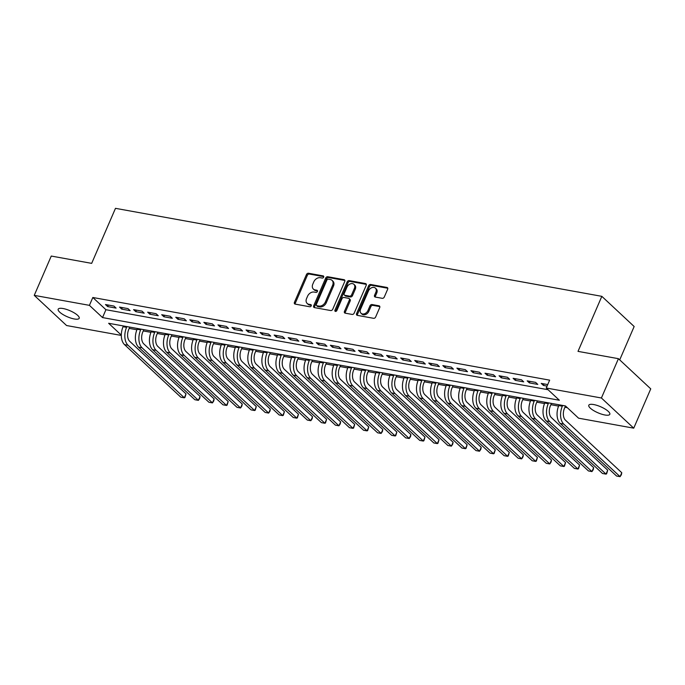 <?xml version="1.0" encoding="UTF-8"?>
<svg xmlns="http://www.w3.org/2000/svg" width="685" height="685" viewBox="0 0 685 685"><rect width="100%" height="100%" fill="white"/><g stroke="black" fill="none" stroke-linecap="round" stroke-linejoin="round"><path stroke-width="1.03" d="M323.671 277.151A1.233 0.916 -47 0 0 323.174 275.901L308.515 273.246A1.755 1.31 -47 0 0 306.46 274.539L294.439 302.325A1.755 1.31 -47 0 0 294.627 303.857A1.755 1.31 -47 0 0 295.158 304.114L309.817 306.769A1.233 0.916 -47 0 0 310.75 304.602L308.849 304.26A5.617 4.187 -47 0 1 307.154 303.429A5.617 4.187 -47 0 1 306.572 298.523L307.574 296.211A5.617 4.187 -47 0 1 314.124 292.067L316.025 292.409A1.233 0.916 -47 0 0 316.958 290.252L315.066 289.909A5.617 4.187 -47 0 1 313.362 289.079A5.617 4.187 -47 0 1 312.788 284.172L313.79 281.86A5.617 4.187 -47 0 1 320.34 277.716L322.233 278.059A1.233 0.916 -47 0 0 323.671 277.151M604.898 414.99A11.448 3.305 23.4 0 1 593.595 410.555A11.448 3.305 23.4 0 1 588.792 405.229A11.448 3.305 23.4 0 1 593.715 404.552A11.448 3.305 23.4 0 1 605.018 408.996A11.448 3.305 23.4 0 1 609.813 414.322A11.448 3.305 23.4 0 1 604.898 414.99M74.28 318.97A11.448 3.305 23.4 0 1 62.977 314.535A11.448 3.305 23.4 0 1 58.174 309.209A11.448 3.305 23.4 0 1 63.097 308.533A11.448 3.305 23.4 0 1 74.4 312.976A11.448 3.305 23.4 0 1 79.195 318.302A11.448 3.305 23.4 0 1 74.28 318.97M382.239 298.317A1.755 1.31 -47 0 0 384.285 297.025L387.659 289.233A1.755 1.31 -47 0 0 387.479 287.7A1.755 1.31 -47 0 0 386.948 287.443L370.671 284.498A1.755 1.31 -47 0 0 368.616 285.791L356.594 313.567A1.755 1.31 -47 0 0 356.782 315.1A1.755 1.31 -47 0 0 357.313 315.365L373.59 318.311A1.755 1.31 -47 0 0 375.637 317.018L379.713 307.599A1.755 1.31 -47 0 0 379.533 306.067A1.755 1.31 -47 0 0 379.002 305.81L372.032 304.542A1.755 1.31 -47 0 0 369.986 305.835L367.965 310.51A4.701 3.494 -47 0 1 361.072 313.276A4.701 3.494 -47 0 1 360.584 309.175L368.496 290.885A4.701 3.494 -47 0 1 375.397 288.12A4.701 3.494 -47 0 1 375.877 292.221L374.558 295.269A1.755 1.31 -47 0 0 374.738 296.802A1.755 1.31 -47 0 0 375.269 297.059L382.239 298.317M121.314 335.436L66.573 325.529L34.25 295.363L51.264 256.053L91.67 263.365L115.482 208.334L601.832 296.34L578.012 351.371L618.427 358.683L601.413 397.994L633.736 428.168L578.568 418.184L565.467 405.948L108.641 323.286L121.314 335.111M34.25 295.363L89.418 305.347L102.527 317.575L559.354 400.245L546.245 388.01L601.413 397.994M546.245 388.01L549.653 380.149L92.826 297.487L89.418 305.347M344.752 281.466A1.755 1.31 -47 0 0 344.572 279.934A1.755 1.31 -47 0 0 344.041 279.677L327.755 276.731A1.755 1.31 -47 0 0 325.709 278.024L313.687 305.801A1.755 1.31 -47 0 0 313.867 307.334A1.755 1.31 -47 0 0 314.398 307.599L330.684 310.545A1.755 1.31 -47 0 0 332.73 309.252L344.752 281.466M349.213 280.61L365.49 283.556A1.755 1.31 -47 0 1 366.021 283.821A1.755 1.31 -47 0 1 366.201 285.354L354.179 313.131A1.755 1.31 -47 0 1 352.133 314.424L345.171 313.165A1.755 1.31 -47 0 1 344.641 312.908A1.755 1.31 -47 0 1 344.452 311.375L349.333 300.107A1.755 1.31 -47 0 0 349.153 298.574A1.755 1.31 -47 0 0 348.622 298.309L343.998 297.478A1.755 1.31 -47 0 0 341.952 298.771L336.874 310.502A1.233 0.916 -47 0 1 334.939 310.151L347.167 281.903A1.755 1.31 -47 0 1 349.213 280.61L350.086 281.424L366.329 284.369M113.915 306.067L105.481 304.542L107.665 306.58L116.099 308.104L113.915 306.067M127.975 308.61L119.541 307.085L121.724 309.123L130.159 310.647L127.975 308.61M142.026 311.153L133.592 309.629L135.776 311.666L144.21 313.191L142.026 311.153M156.086 313.696L147.652 312.172L149.835 314.209L158.269 315.734L156.086 313.696M170.137 316.239L161.703 314.715L163.886 316.753L172.32 318.277L170.137 316.239M184.196 318.782L175.762 317.258L177.946 319.296L186.38 320.82L184.196 318.782M198.256 321.325L189.822 319.801L192.005 321.839L200.44 323.363L198.256 321.325M212.307 323.868L203.873 322.344L206.057 324.382L214.491 325.906L212.307 323.868M226.367 326.411L217.933 324.887L220.116 326.925L228.55 328.457L226.367 326.411M240.418 328.963L231.984 327.43L234.167 329.468L242.601 331.001L240.418 328.963M254.477 331.506L246.043 329.973L248.227 332.011L256.661 333.544L254.477 331.506M268.537 334.049L260.103 332.516L262.286 334.554L270.721 336.087L268.537 334.049M282.588 336.592L274.154 335.059L276.338 337.106L284.772 338.63L282.588 336.592M296.648 339.135L288.214 337.611L290.397 339.649L298.831 341.173L296.648 339.135M310.699 341.678L302.265 340.154L304.448 342.192L312.882 343.716L310.699 341.678M324.758 344.221L316.324 342.697L318.508 344.735L326.942 346.259L324.758 344.221M338.818 346.764L330.384 345.24L332.567 347.278L341.002 348.802L338.818 346.764M352.869 349.307L344.435 347.783L346.619 349.821L355.053 351.345L352.869 349.307M366.929 351.85L358.495 350.326L360.678 352.364L369.112 353.888L366.929 351.85M380.98 354.393L372.546 352.869L374.729 354.907L383.163 356.431L380.98 354.393M395.039 356.936L386.605 355.412L388.789 357.45L397.223 358.974L395.039 356.936M409.091 359.479L400.665 357.955L402.849 359.993L411.283 361.517L409.091 359.479M423.15 362.022L414.716 360.498L416.9 362.536L425.334 364.06L423.15 362.022M437.21 364.566L428.776 363.041L430.959 365.079L439.393 366.603L437.21 364.566M451.261 367.109L442.827 365.584L445.01 367.622L453.444 369.155L451.261 367.109M465.321 369.66L456.886 368.128L459.07 370.165L467.504 371.698L465.321 369.66M479.372 372.203L470.946 370.671L473.129 372.708L481.564 374.241L479.372 372.203M493.431 374.746L484.997 373.214L487.181 375.26L495.615 376.784L493.431 374.746M507.491 377.289L499.057 375.757L501.24 377.803L509.674 379.327L507.491 377.289M521.542 379.832L513.108 378.308L515.291 380.346L523.725 381.87L521.542 379.832M535.601 382.376L527.167 380.851L529.351 382.889L537.785 384.413L535.601 382.376M92.826 297.487L105.927 309.714L548.086 389.731M547.735 384.568L541.227 383.394L543.41 385.432L547.075 386.092M129.2 328.389L136.906 329.785M143.251 330.932L150.965 332.328M157.31 333.475L165.016 334.871M171.37 336.018L179.076 337.414M185.421 338.561L193.127 339.957M199.481 341.104L207.187 342.5M213.532 343.647L221.246 345.043M227.591 346.19L235.297 347.586M241.651 348.733L249.357 350.129M255.702 351.277L263.408 352.672M269.762 353.82L277.468 355.215M283.813 356.363L291.527 357.758M297.872 358.914L305.578 360.301M311.932 361.457L319.638 362.844M325.983 364L333.689 365.396M340.043 366.543L347.749 367.939M354.094 369.087L361.808 370.482M368.153 371.63L375.859 373.025M382.213 374.173L389.919 375.568M396.264 376.716L403.97 378.111M410.324 379.259L418.03 380.654M424.375 381.802L432.081 383.198M438.434 384.345L446.14 385.741M452.494 386.888L460.2 388.284M466.545 389.431L474.251 390.827M480.605 391.974L488.311 393.37M494.656 394.517L502.362 395.913M508.715 397.06L516.421 398.456M522.775 399.612L530.481 400.999M536.826 402.155L544.532 403.551M550.886 404.698L558.592 406.094M564.937 407.241L567.3 407.669M619.711 359.882L634.156 326.514L601.832 296.34M618.427 358.683L650.75 388.857L633.736 428.168M105.927 309.714L102.527 317.575M107.665 306.58L108.324 305.056M121.724 309.123L122.384 307.599M135.776 311.666L136.435 310.142M149.835 314.209L150.494 312.685M163.886 316.753L164.546 315.228M177.946 319.296L178.605 317.772M192.005 321.839L192.665 320.315M206.057 324.382L206.716 322.858M220.116 326.925L220.775 325.401M234.167 329.468L234.827 327.944M248.227 332.011L248.886 330.487M262.286 334.554L262.946 333.038M276.338 337.106L276.997 335.582M290.397 339.649L291.056 338.125M304.448 342.192L305.108 340.668M318.508 344.735L319.167 343.211M332.567 347.278L333.227 345.754M346.619 349.821L347.278 348.297M360.678 352.364L361.337 350.84M374.729 354.907L375.389 353.383M388.789 357.45L389.448 355.926M402.849 359.993L403.508 358.469M416.9 362.536L417.559 361.012M430.959 365.079L431.618 363.555M445.01 367.622L445.67 366.098M459.07 370.165L459.729 368.641M473.129 372.708L473.789 371.184M487.181 375.26L487.84 373.736M501.24 377.803L501.899 376.279M515.291 380.346L515.951 378.822M529.351 382.889L530.01 381.365M543.41 385.432L544.07 383.908M313.362 289.079L314.235 289.892A5.617 4.187 -47 0 0 315.939 290.723L315.066 289.909M317.566 291.022L315.939 290.723M307.154 303.429L308.027 304.251A5.617 4.187 -47 0 0 309.723 305.082L308.849 304.26M311.35 305.373L309.723 305.082M323.774 276.663L309.389 274.06A1.755 1.31 -47 0 0 307.334 275.353L295.312 303.138A1.755 1.31 -47 0 0 295.192 304.123M344.041 279.677L344.863 280.448L328.629 277.545A1.755 1.31 -47 0 0 326.582 278.838L314.561 306.623A1.755 1.31 -47 0 0 314.441 307.608M328.338 279.163A1.233 0.916 -47 0 0 326.908 280.071L316.359 304.457A1.233 0.916 -47 0 0 316.855 305.707L318.85 306.075A5.617 4.187 -47 0 0 325.409 301.931L332.619 285.268A5.617 4.187 -47 0 0 332.037 280.353A5.617 4.187 -47 0 0 330.341 279.523L328.338 279.163M316.479 305.527L317.352 306.341A1.233 0.916 -47 0 0 317.729 306.529L316.855 305.707M332.037 280.353L332.91 281.175A5.617 4.187 -47 0 1 333.492 286.082L326.283 302.744A5.617 4.187 -47 0 1 319.724 306.889L317.729 306.529M349.153 298.574L350.026 299.388A1.755 1.31 -47 0 1 350.206 300.921L345.334 312.189A1.755 1.31 -47 0 0 345.206 313.173M350.086 281.424A1.755 1.31 -47 0 0 348.04 282.725L335.813 310.964A1.233 0.916 -47 0 0 335.71 311.41M354.393 288.411A4.701 3.494 -47 0 0 353.905 284.309A4.701 3.494 -47 0 0 347.012 287.075L344.221 293.522A1.755 1.31 -47 0 0 344.401 295.055A1.755 1.31 -47 0 0 344.932 295.312L349.555 296.151A1.755 1.31 -47 0 0 351.602 294.858L354.393 288.411L355.267 289.233A4.701 3.494 -47 0 0 354.779 285.123L353.905 284.309M344.401 295.055L345.274 295.869A1.755 1.31 -47 0 0 345.805 296.134L344.932 295.312M355.267 289.233L352.475 295.672A1.755 1.31 -47 0 1 350.429 296.965L345.805 296.134M375.397 288.12L376.27 288.933A4.701 3.494 -47 0 1 376.75 293.034L375.431 296.083A1.755 1.31 -47 0 0 375.311 297.067M361.072 313.276L361.945 314.09A4.701 3.494 -47 0 0 368.838 311.324L367.965 310.51M379.832 306.615L372.905 305.364A1.755 1.31 -47 0 0 370.859 306.657L368.838 311.324M387.778 288.248L371.544 285.311A1.755 1.31 -47 0 0 369.489 286.604L357.467 314.381A1.755 1.31 -47 0 0 357.347 315.365M129.756 327.105L128.763 329.391A8.948 5.386 100.3 0 0 129.73 341.327L186.029 393.884L184.924 397.505L184.333 397.814L128.026 345.266A13.417 8.083 -79.7 0 1 126.579 327.353L126.913 326.591M186.029 393.884L184.333 397.814L180.814 397.18L124.516 344.623A13.417 8.083 -79.7 0 1 123.069 326.719L123.394 325.957M143.807 329.648L142.822 331.934A8.948 5.386 100.3 0 0 143.781 343.879L200.088 396.427L199.66 398.473L198.385 400.357L142.086 347.809A13.417 8.083 -79.7 0 1 140.639 329.896L140.964 329.134M200.088 396.427L198.385 400.357L194.874 399.723L138.567 347.167A13.417 8.083 -79.7 0 1 137.12 329.262L137.454 328.5M157.867 332.191L156.874 334.477A8.948 5.386 100.3 0 0 157.841 346.422L214.148 398.97L213.72 401.016L212.444 402.9L156.137 350.352A13.417 8.083 -79.7 0 1 154.69 332.439L155.024 331.677M214.148 398.97L212.444 402.9L208.934 402.266L152.627 349.71A13.417 8.083 -79.7 0 1 151.179 331.805L151.505 331.043M171.918 334.734L170.933 337.02A8.948 5.386 100.3 0 0 171.901 348.965L228.199 401.513L227.095 405.135L226.504 405.443L170.197 352.895A13.417 8.083 -79.7 0 1 168.75 334.982L169.075 334.22M228.199 401.513L226.504 405.443L222.985 404.809L166.686 352.261A13.417 8.083 -79.7 0 1 165.231 334.349L165.565 333.586M185.977 337.277L184.984 339.563A8.948 5.386 100.3 0 0 185.952 351.508L242.259 404.056L241.831 406.111L240.555 407.986L184.256 355.438A13.417 8.083 -79.7 0 1 182.801 337.525L183.135 336.763M242.259 404.056L240.555 407.986L237.044 407.352L180.737 354.804A13.417 8.083 -79.7 0 1 179.29 336.892L179.624 336.13M200.037 339.82L199.044 342.106A8.948 5.386 100.3 0 0 200.011 354.051L256.31 406.599L255.205 410.221L254.614 410.529L198.307 357.981A13.417 8.083 -79.7 0 1 196.86 340.068L197.194 339.306M256.31 406.599L254.614 410.529L251.095 409.895L194.797 357.347A13.417 8.083 -79.7 0 1 193.35 339.435L193.675 338.673M214.088 342.363L213.103 344.658A8.948 5.386 100.3 0 0 214.062 356.594L270.369 409.142L269.941 411.197L268.666 413.081L212.367 360.524A13.417 8.083 -79.7 0 1 210.92 342.611L211.245 341.849M270.369 409.142L268.666 413.081L265.155 412.438L208.848 359.89A13.417 8.083 -79.7 0 1 207.401 341.978L207.735 341.216M228.148 344.915L227.155 347.201A8.948 5.386 100.3 0 0 228.122 359.137L284.429 411.685L283.316 415.307L282.725 415.624L226.418 363.067A13.417 8.083 -79.7 0 1 224.971 345.163L225.305 344.392M284.429 411.685L282.725 415.624L279.215 414.982L222.908 362.433A13.417 8.083 -79.7 0 1 221.46 344.521L221.786 343.759M242.199 347.458L241.214 349.744A8.948 5.386 100.3 0 0 242.182 361.68L298.48 414.237L297.376 417.85L296.785 418.167L240.478 365.61A13.417 8.083 -79.7 0 1 239.031 347.706L239.356 346.935M298.48 414.237L296.785 418.167L293.266 417.525L236.967 364.977A13.417 8.083 -79.7 0 1 235.512 347.064L235.845 346.302M256.258 350.001L255.265 352.287A8.948 5.386 100.3 0 0 256.233 364.223L312.54 416.78L312.112 418.826L310.836 420.71L254.537 368.153A13.417 8.083 -79.7 0 1 253.082 350.249L253.416 349.487M312.54 416.78L310.836 420.71L307.325 420.068L251.018 367.52A13.417 8.083 -79.7 0 1 249.571 349.607L249.905 348.845M270.318 352.544L269.325 354.83A8.948 5.386 100.3 0 0 270.292 366.766L326.591 419.323L325.486 422.945L324.895 423.253L268.589 370.696A13.417 8.083 -79.7 0 1 267.141 352.792L267.475 352.03M326.591 419.323L324.895 423.253L321.376 422.619L265.078 370.063A13.417 8.083 -79.7 0 1 263.631 352.15L263.956 351.388M284.369 355.087L283.384 357.373A8.948 5.386 100.3 0 0 284.343 369.309L340.65 421.866L340.222 423.912L338.947 425.796L282.648 373.239A13.417 8.083 -79.7 0 1 281.201 355.335L281.526 354.573M340.65 421.866L338.947 425.796L335.436 425.162L279.129 372.606A13.417 8.083 -79.7 0 1 277.682 354.702L278.016 353.931M298.429 357.63L297.436 359.916A8.948 5.386 100.3 0 0 298.403 371.852L354.71 424.409L353.597 428.031L353.006 428.339L296.699 375.782A13.417 8.083 -79.7 0 1 295.252 357.878L295.586 357.116M354.71 424.409L353.006 428.339L349.496 427.705L293.189 375.149A13.417 8.083 -79.7 0 1 291.742 357.245L292.067 356.474M312.48 360.173L311.495 362.459A8.948 5.386 100.3 0 0 312.463 374.395L368.761 426.952L367.657 430.574L367.066 430.882L310.759 378.325A13.417 8.083 -79.7 0 1 309.312 360.421L309.637 359.659M368.761 426.952L367.066 430.882L363.547 430.248L307.248 377.692A13.417 8.083 -79.7 0 1 305.793 359.788L306.126 359.026M326.539 362.716L325.546 365.002A8.948 5.386 100.3 0 0 326.514 376.938L382.821 429.495L382.393 431.541L381.117 433.425L324.818 380.869A13.417 8.083 -79.7 0 1 323.363 362.964L323.697 362.202M382.821 429.495L381.117 433.425L377.606 432.792L321.299 380.235A13.417 8.083 -79.7 0 1 319.852 362.331L320.186 361.569M340.599 365.259L339.606 367.545A8.948 5.386 100.3 0 0 340.573 379.481L396.872 432.038L395.767 435.66L395.176 435.968L338.869 383.42A13.417 8.083 -79.7 0 1 337.422 365.507L337.756 364.745M396.872 432.038L395.176 435.968L391.657 435.335L335.359 382.778A13.417 8.083 -79.7 0 1 333.912 364.874L334.237 364.112M354.65 367.802L353.666 370.088A8.948 5.386 100.3 0 0 354.625 382.033L410.931 434.581L410.503 436.628L409.228 438.511L352.929 385.963A13.417 8.083 -79.7 0 1 351.482 368.05L351.807 367.288M410.931 434.581L409.228 438.511L405.717 437.878L349.41 385.321A13.417 8.083 -79.7 0 1 347.963 367.417L348.297 366.655M368.71 370.345L367.717 372.631A8.948 5.386 100.3 0 0 368.684 384.576L424.991 437.124L423.878 440.746L423.287 441.054L366.98 388.506A13.417 8.083 -79.7 0 1 365.533 370.594L365.867 369.832M424.991 437.124L423.287 441.054L419.768 440.421L363.47 387.864A13.417 8.083 -79.7 0 1 362.022 369.96L362.348 369.198M382.761 372.888L381.776 375.175A8.948 5.386 100.3 0 0 382.744 387.119L439.042 439.667L437.938 443.289L437.338 443.597L381.04 391.049A13.417 8.083 -79.7 0 1 379.593 373.137L379.918 372.375M439.042 439.667L437.338 443.597L433.828 442.964L377.529 390.407A13.417 8.083 -79.7 0 1 376.074 372.503L376.408 371.741M396.82 375.431L395.827 377.718A8.948 5.386 100.3 0 0 396.795 389.662L453.102 442.21L452.674 444.257L451.398 446.14L395.099 393.592A13.417 8.083 -79.7 0 1 393.644 375.68L393.978 374.918M453.102 442.21L451.398 446.14L447.887 445.507L391.58 392.959A13.417 8.083 -79.7 0 1 390.133 375.046L390.467 374.284M410.88 377.974L409.887 380.261A8.948 5.386 100.3 0 0 410.854 392.205L467.153 444.753L466.048 448.375L465.457 448.684L409.15 396.135A13.417 8.083 -79.7 0 1 407.703 378.223L408.037 377.461M467.153 444.753L465.457 448.684L461.938 448.05L405.64 395.502A13.417 8.083 -79.7 0 1 404.193 377.589L404.518 376.827M424.931 380.517L423.946 382.812A8.948 5.386 100.3 0 0 424.905 394.748L481.212 447.296L480.784 449.351L479.509 451.227L423.21 398.679A13.417 8.083 -79.7 0 1 421.763 380.766L422.088 380.004M481.212 447.296L479.509 451.227L475.998 450.593L419.691 398.045A13.417 8.083 -79.7 0 1 418.244 380.132L418.578 379.37M438.991 383.061L437.998 385.355A8.948 5.386 100.3 0 0 438.965 397.291L495.272 449.839L494.159 453.461L493.568 453.778L437.261 401.222A13.417 8.083 -79.7 0 1 435.814 383.309L436.148 382.547M495.272 449.839L493.568 453.778L490.049 453.136L433.751 400.588A13.417 8.083 -79.7 0 1 432.303 382.675L432.629 381.913M453.042 385.612L452.057 387.898A8.948 5.386 100.3 0 0 453.025 399.834L509.323 452.391L508.219 456.004L507.619 456.321L451.321 403.765A13.417 8.083 -79.7 0 1 449.874 385.86L450.199 385.09M509.323 452.391L507.619 456.321L504.109 455.679L447.81 403.131A13.417 8.083 -79.7 0 1 446.355 385.218L446.688 384.456M467.101 388.155L466.108 390.441A8.948 5.386 100.3 0 0 467.076 402.378L523.383 454.934L522.955 456.981L521.679 458.864L465.38 406.308A13.417 8.083 -79.7 0 1 463.925 388.404L464.259 387.633M523.383 454.934L521.679 458.864L518.168 458.222L461.861 405.674A13.417 8.083 -79.7 0 1 460.414 387.761L460.748 386.999M481.161 390.698L480.168 392.984A8.948 5.386 100.3 0 0 481.135 404.921L537.434 457.477L536.329 461.099L535.738 461.407L479.431 408.851A13.417 8.083 -79.7 0 1 477.984 390.947L478.318 390.185M537.434 457.477L535.738 461.407L532.219 460.765L475.921 408.217A13.417 8.083 -79.7 0 1 474.474 390.304L474.799 389.542M495.212 393.241L494.228 395.528A8.948 5.386 100.3 0 0 495.187 407.464L551.494 460.02L551.065 462.067L549.79 463.95L493.491 411.394A13.417 8.083 -79.7 0 1 492.044 393.49L492.369 392.728M551.494 460.02L549.79 463.95L546.279 463.317L489.972 410.76A13.417 8.083 -79.7 0 1 488.525 392.847L488.859 392.085M509.272 395.784L508.279 398.071A8.948 5.386 100.3 0 0 509.246 410.007L565.553 462.563L564.44 466.185L563.849 466.494L507.542 413.937A13.417 8.083 -79.7 0 1 506.095 396.033L506.429 395.271M565.553 462.563L563.849 466.494L560.33 465.86L504.032 413.303A13.417 8.083 -79.7 0 1 502.584 395.399L502.91 394.628M523.323 398.327L522.338 400.614A8.948 5.386 100.3 0 0 523.306 412.55L579.604 465.106L578.5 468.728L577.9 469.037L521.602 416.48A13.417 8.083 -79.7 0 1 520.155 398.576L520.48 397.814M579.604 465.106L577.9 469.037L574.39 468.403L518.091 415.846A13.417 8.083 -79.7 0 1 516.636 397.942L516.969 397.172M537.382 400.871L536.389 403.157A8.948 5.386 100.3 0 0 537.357 415.093L593.664 467.649L593.236 469.696L591.96 471.58L535.661 419.023A13.417 8.083 -79.7 0 1 534.206 401.119L534.54 400.357M593.664 467.649L591.96 471.58L588.449 470.946L532.142 418.389A13.417 8.083 -79.7 0 1 530.695 400.485L531.029 399.723M551.442 403.414L550.449 405.7A8.948 5.386 100.3 0 0 551.416 417.636L607.715 470.193L606.61 473.815L606.019 474.123L549.712 421.566A13.417 8.083 -79.7 0 1 548.265 403.662L548.599 402.9M607.715 470.193L606.019 474.123L602.5 473.489L546.202 420.933A13.417 8.083 -79.7 0 1 544.755 403.028L545.08 402.266M565.485 405.974L564.508 408.243A8.948 5.386 100.3 0 0 565.467 420.179L621.774 472.736L621.346 474.782L620.071 476.666L563.772 424.118A13.417 8.083 -79.7 0 1 562.325 406.205L562.65 405.443M621.774 472.736L620.071 476.666L616.56 476.032L560.253 423.476A13.417 8.083 -79.7 0 1 558.806 405.571L559.14 404.809M323.748 276.44L323.174 275.901M311.324 305.142L310.75 304.602M317.54 290.791L316.958 290.252M295.312 303.138L294.439 302.325M307.334 275.353L306.46 274.539M309.389 274.06L308.515 273.246M314.561 306.623L313.687 305.801M326.582 278.838L325.709 278.024M328.629 277.545L327.755 276.731M319.724 306.889L318.85 306.075M326.283 302.744L325.409 301.931M333.492 286.082L332.619 285.268M366.321 284.326L365.49 283.556M345.334 312.189L344.452 311.375M350.206 300.921L349.333 300.107M335.813 310.964L334.939 310.151M348.04 282.725L347.167 281.903M350.429 296.965L349.555 296.151M352.475 295.672L351.602 294.858M375.431 296.083L374.558 295.269M376.75 293.034L375.877 292.221M370.859 306.657L369.986 305.835M372.905 305.364L372.032 304.542M379.824 306.58L379.002 305.81M357.467 314.381L356.594 313.567M369.489 286.604L368.616 285.791M371.544 285.311L370.671 284.498M387.77 288.214L386.948 287.443M123.069 326.719L126.579 327.353M124.516 344.623L128.026 345.266M137.12 329.262L140.639 329.896M138.567 347.167L142.086 347.809M151.179 331.805L154.69 332.439M152.627 349.71L156.137 350.352M165.231 334.349L168.75 334.982M166.686 352.261L170.197 352.895M179.29 336.892L182.801 337.525M180.737 354.804L184.256 355.438M193.35 339.435L196.86 340.068M194.797 357.347L198.307 357.981M207.401 341.978L210.92 342.611M208.848 359.89L212.367 360.524M221.46 344.521L224.971 345.163M222.908 362.433L226.418 363.067M235.512 347.064L239.031 347.706M236.967 364.977L240.478 365.61M249.571 349.607L253.082 350.249M251.018 367.52L254.537 368.153M263.631 352.15L267.141 352.792M265.078 370.063L268.589 370.696M277.682 354.702L281.201 355.335M279.129 372.606L282.648 373.239M291.742 357.245L295.252 357.878M293.189 375.149L296.699 375.782M305.793 359.788L309.312 360.421M307.248 377.692L310.759 378.325M319.852 362.331L323.363 362.964M321.299 380.235L324.818 380.869M333.912 364.874L337.422 365.507M335.359 382.778L338.869 383.42M347.963 367.417L351.482 368.05M349.41 385.321L352.929 385.963M362.022 369.96L365.533 370.594M363.47 387.864L366.98 388.506M376.074 372.503L379.593 373.137M377.529 390.407L381.04 391.049M390.133 375.046L393.644 375.68M391.58 392.959L395.099 393.592M404.193 377.589L407.703 378.223M405.64 395.502L409.15 396.135M418.244 380.132L421.763 380.766M419.691 398.045L423.21 398.679M432.303 382.675L435.814 383.309M433.751 400.588L437.261 401.222M446.355 385.218L449.874 385.86M447.81 403.131L451.321 403.765M460.414 387.761L463.925 388.404M461.861 405.674L465.38 406.308M474.474 390.304L477.984 390.947M475.921 408.217L479.431 408.851M488.525 392.847L492.044 393.49M489.972 410.76L493.491 411.394M502.584 395.399L506.095 396.033M504.032 413.303L507.542 413.937M516.636 397.942L520.155 398.576M518.091 415.846L521.602 416.48M530.695 400.485L534.206 401.119M532.142 418.389L535.661 419.023M544.755 403.028L548.265 403.662M546.202 420.933L549.712 421.566M558.806 405.571L562.325 406.205M560.253 423.476L563.772 424.118"/></g></svg>
